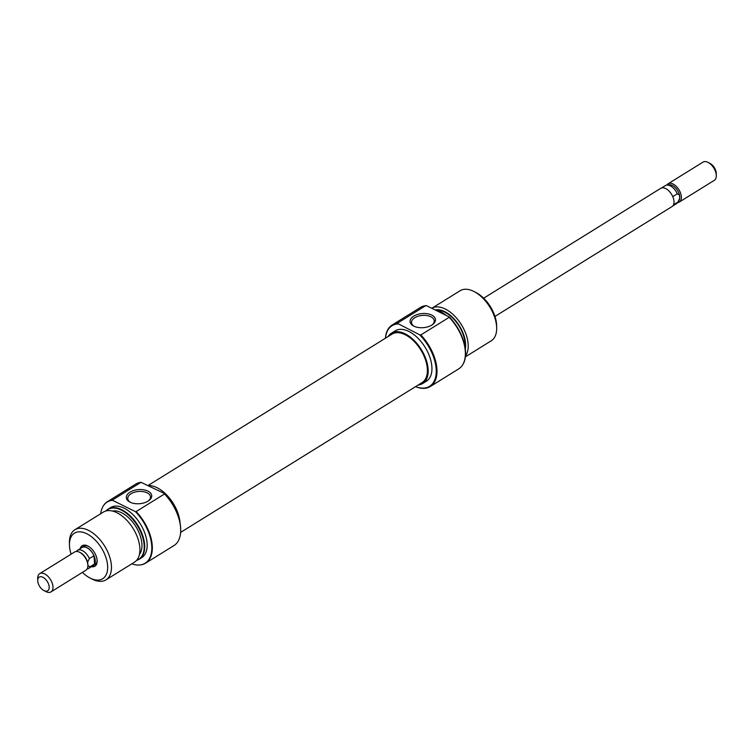 <?xml version="1.0" encoding="UTF-8"?>
<svg xmlns="http://www.w3.org/2000/svg" width="754" height="754" viewBox="0 0 754 754"><rect width="100%" height="100%" fill="white"/><g stroke="black" fill="none" stroke-linecap="round" stroke-linejoin="round"><path stroke-width="1.13" d="M80.216 548.648A12.064 6.814 58.2 0 1 87.898 546.037A12.064 6.814 58.2 0 1 97.125 560.203A12.064 6.814 58.2 0 1 97.162 560.967A12.064 6.814 58.2 0 1 91.413 566.688M92.497 566.018A10.726 6.06 -121.8 0 0 93.279 565.66L95.155 564.492A10.726 6.06 -121.8 0 0 97.143 560.373M140.979 482.315A36.183 20.452 -121.8 0 0 135.814 484.059L107.445 501.664A36.183 20.452 58.2 0 1 112.61 499.921L140.979 482.315L164.042 493.314A35.645 20.141 58.2 0 1 180.583 527.112A35.645 20.141 58.2 0 1 180.687 529.374A35.645 20.141 58.2 0 1 180.696 529.6M131.78 563.851A35.994 20.339 -121.8 0 0 140.216 564.934A35.994 20.339 -121.8 0 0 151.695 545.302A35.994 20.339 -121.8 0 0 135.466 511.664L136.144 511.58A36.183 20.452 58.2 0 1 152.214 545.133A36.183 20.452 58.2 0 1 145.597 563.163L173.976 545.557A36.183 20.452 -121.8 0 0 180.696 529.826A36.183 20.452 -121.8 0 0 180.583 527.527A36.183 20.452 -121.8 0 0 164.523 493.974L164.042 493.314M148.067 501.137A12.733 7.069 175.4 0 1 129.961 502.126A12.733 7.069 175.4 0 1 129.99 492.183A12.733 7.069 175.4 0 1 147.53 490.92A12.733 7.069 175.4 0 1 148.858 500.599A12.733 7.069 175.4 0 1 148.067 501.137M148.35 500.948A11.395 6.324 -4.6 0 0 150.48 496.848A11.395 6.324 -4.6 0 0 143.203 491.627A11.395 6.324 -4.6 0 0 131.036 493.757A11.395 6.324 -4.6 0 0 127.765 498.677A11.395 6.324 -4.6 0 0 130.517 502.39M105.984 579.854L134.429 562.201A29.481 16.663 -121.8 0 0 139.82 547.517A29.481 16.663 -121.8 0 0 125.55 518.988A29.481 16.663 -121.8 0 0 103.336 512.098L74.9 529.742A29.481 16.663 58.2 0 1 97.106 536.631A29.481 16.663 58.2 0 1 111.375 565.161A29.481 16.663 58.2 0 1 105.984 579.854A29.481 16.663 58.2 0 1 92.073 579.072L90.046 578.026A26.805 15.146 -121.8 0 0 107.596 565.387A26.805 15.146 -121.8 0 0 87.521 534.124A26.805 15.146 -121.8 0 0 69.453 544.84A26.805 15.146 -121.8 0 0 69.528 546.537A26.805 15.146 -121.8 0 0 71.112 554.171M136.7 560.241A29.293 16.55 -121.8 0 0 144.118 544.69A29.293 16.55 -121.8 0 0 128.576 515.076A29.293 16.55 -121.8 0 0 106.107 510.939M105.975 510.967A29.481 16.663 58.2 0 1 108.161 509.11A29.481 16.663 58.2 0 1 130.367 516A29.481 16.663 58.2 0 1 144.636 544.529A29.481 16.663 58.2 0 1 139.245 559.214A29.481 16.663 58.2 0 1 136.615 560.345M145.597 563.163A36.183 20.452 58.2 0 1 140.668 564.878A36.183 20.452 58.2 0 1 140.433 564.906M69.453 544.84L69.415 542.56A29.481 16.663 58.2 0 1 74.9 529.742M180.112 523.464A29.623 16.739 -121.8 0 0 180.055 522.654A29.623 16.739 -121.8 0 0 148.425 485.585M103.59 505.519A36.183 20.452 58.2 0 1 103.713 505.321A36.183 20.452 58.2 0 1 107.445 501.664M139.245 559.214L141.686 557.696A29.481 16.663 -121.8 0 0 147.077 543.012A29.481 16.663 -121.8 0 0 132.808 514.482A29.481 16.663 -121.8 0 0 110.602 507.593L108.161 509.11M139.415 554.492A26.136 14.769 -121.8 0 0 141.884 543.587A26.136 14.769 -121.8 0 0 131.055 520.185A26.136 14.769 -121.8 0 0 112.469 511.052M88.416 546.32A10.726 6.06 -121.8 0 0 83.854 546.273L81.969 547.432A10.726 6.06 -121.8 0 0 81.3 547.979M135.466 511.664L112.535 500.307A35.994 20.339 -121.8 0 0 103.458 505.698A35.994 20.339 -121.8 0 0 100.687 513.738M136.144 511.58L164.523 493.974M82.422 572.39A26.805 15.146 -121.8 0 0 90.046 578.026M148.152 485.444L392.033 334.126A28.501 16.107 58.2 0 1 413.512 340.789A28.501 16.107 58.2 0 1 427.301 368.367A28.501 16.107 58.2 0 1 422.099 382.57L180.63 532.39M494.982 316.416L672.031 206.568A10.726 6.06 -121.8 0 0 673.991 201.224A10.726 6.06 -121.8 0 0 668.798 190.847A10.726 6.06 -121.8 0 0 660.721 188.34L483.672 298.198M672.7 206.021L676.564 203.627A10.613 5.994 -121.8 0 0 677.658 202.553A10.726 6.06 -121.8 0 0 679.401 201.987A10.726 6.06 -121.8 0 0 681.362 196.643A10.726 6.06 -121.8 0 0 676.178 186.276A10.726 6.06 -121.8 0 0 668.101 183.769A10.726 6.06 -121.8 0 0 666.856 185.079M666.819 185.079L669.203 184.777A9.585 5.419 -121.8 0 1 679.486 195.05L679.74 198.293L677.959 202.025A10.613 5.994 -121.8 0 1 677.658 202.553L678.996 200.545A9.585 5.419 -121.8 0 0 679.74 198.293A9.585 5.419 -121.8 0 0 679.759 196.747A9.585 5.419 -121.8 0 0 679.486 195.05L677.299 193.787A10.613 5.994 -121.8 0 0 666.819 185.079A10.613 5.994 -121.8 0 0 665.367 185.588L661.503 187.982M716.3 175.673L716.272 173.392A8.04 4.543 -121.8 0 0 716.243 172.883A8.04 4.543 -121.8 0 0 710.089 163.439L708.063 162.393A10.726 6.06 58.2 0 1 716.272 174.994A10.726 6.06 58.2 0 1 716.3 175.673A10.726 6.06 58.2 0 1 714.311 180.329L679.401 201.987M93.279 565.66A10.726 6.06 -121.8 0 0 95.24 560.316A10.726 6.06 -121.8 0 0 90.046 549.939A10.726 6.06 -121.8 0 0 81.969 547.432M50.999 591.89L85.899 570.231A10.726 6.06 -121.8 0 0 87.898 565.575A10.726 6.06 -121.8 0 0 87.86 564.897A10.726 6.06 -121.8 0 0 79.66 552.296A10.726 6.06 -121.8 0 0 74.599 552.013L39.689 573.671A10.726 6.06 58.2 0 1 47.766 576.179A10.726 6.06 58.2 0 1 52.959 586.546A10.726 6.06 58.2 0 1 50.999 591.89A10.726 6.06 58.2 0 1 45.937 591.607L43.911 590.561A8.04 4.543 -121.8 0 0 49.17 586.772A8.04 4.543 -121.8 0 0 43.148 577.394A8.04 4.543 -121.8 0 0 37.728 580.608A8.04 4.543 -121.8 0 0 37.757 581.117A8.04 4.543 -121.8 0 0 43.911 590.561M87.898 565.575L87.879 564.605A9.585 5.419 -121.8 0 0 87.85 563.992A9.585 5.419 -121.8 0 0 87.577 562.305A9.585 5.419 -121.8 0 0 80.518 552.739L79.66 552.296M37.728 580.608L37.7 578.327A10.726 6.06 58.2 0 1 39.689 573.671M87.144 568.921L87.181 568.921A10.613 5.994 -121.8 0 0 88.633 568.412A10.613 5.994 -121.8 0 0 90.028 566.81L87.841 565.547M87.577 562.305L89.368 558.573A10.613 5.994 -121.8 0 0 77.436 550.373A10.613 5.994 -121.8 0 0 76.343 551.447L76.343 551.447M88.633 568.412L93.223 565.566A10.613 5.994 -121.8 0 0 94.618 563.964L93.958 555.726A10.613 5.994 -121.8 0 0 82.026 547.527L77.436 550.373M90.028 566.81L94.618 563.964M93.958 555.726L89.368 558.573M668.101 183.769L703.001 162.11A10.726 6.06 58.2 0 1 708.063 162.393M672.756 196.606L677.299 193.787M677.959 202.025L673.51 204.777M415.577 386.613A35.645 20.141 -121.8 0 0 436.132 368.546A35.645 20.141 -121.8 0 0 419.592 334.757L420.826 334.946A36.183 20.452 58.2 0 1 436.886 368.508A36.183 20.452 58.2 0 1 430.28 386.529A36.183 20.452 58.2 0 1 415.529 386.642M413.729 316.133A12.733 7.069 175.4 0 1 431.269 314.87A12.733 7.069 175.4 0 1 432.598 324.55A12.733 7.069 175.4 0 1 431.806 325.087A12.733 7.069 175.4 0 1 413.701 326.077A12.733 7.069 175.4 0 1 413.729 316.133M432.089 324.899A11.395 6.324 -4.6 0 0 434.219 320.808A11.395 6.324 -4.6 0 0 426.943 315.577A11.395 6.324 -4.6 0 0 414.775 317.717A11.395 6.324 -4.6 0 0 411.505 322.627A11.395 6.324 -4.6 0 0 414.257 326.341M465.331 348.942A26.805 15.146 -121.8 0 0 465.557 343.287A26.805 15.146 -121.8 0 0 454.323 319.14A26.805 15.146 -121.8 0 0 435.162 309.969M465.406 356.849L491.193 340.846A29.481 16.663 -121.8 0 0 496.679 328.028A29.481 16.663 -121.8 0 0 496.584 326.162A29.481 16.663 -121.8 0 0 474.021 291.525A29.481 16.663 -121.8 0 0 460.11 290.733L431.797 308.301A29.481 16.663 58.2 0 1 453.965 315.361A29.481 16.663 58.2 0 1 468.14 343.805A29.481 16.663 58.2 0 1 465.501 355.926M435.303 310.045A29.293 16.55 58.2 0 1 446.472 315.568M445.143 314.918A29.481 16.663 -121.8 0 0 435.803 310.29M425.652 305.681A35.994 20.339 58.2 0 1 425.878 305.653A35.994 20.339 58.2 0 1 426.34 305.606L425.661 305.681A36.183 20.452 -121.8 0 0 425.426 305.709A36.183 20.452 -121.8 0 0 420.496 307.425L392.118 325.031A36.183 20.452 58.2 0 1 397.283 323.287L419.592 334.757M426.34 305.606L449.271 316.953A35.994 20.339 58.2 0 1 465.501 350.601A35.994 20.339 58.2 0 1 462.636 364.889A35.994 20.339 58.2 0 1 462.504 365.077M430.28 386.529L458.649 368.923A36.183 20.452 -121.8 0 0 462.381 365.266A36.183 20.452 -121.8 0 0 465.265 350.902A36.183 20.452 -121.8 0 0 449.196 317.34L420.826 334.946M474.021 291.525L476.047 292.561A26.805 15.146 58.2 0 1 496.556 324.05A26.805 15.146 58.2 0 1 496.641 325.747L496.679 328.028M388.178 336.52A29.623 16.739 58.2 0 1 391.449 333.174A29.623 16.739 58.2 0 1 413.757 340.101A29.623 16.739 58.2 0 1 428.093 368.763A29.623 16.739 58.2 0 1 422.683 383.513A29.623 16.739 58.2 0 1 418.234 384.964M391.449 333.174L395.209 330.846A29.623 16.739 58.2 0 1 417.518 337.764A29.623 16.739 58.2 0 1 431.853 366.425A29.623 16.739 58.2 0 1 426.434 381.185L422.683 383.513M436.773 310.365A26.136 14.769 58.2 0 1 465.077 343.051A26.136 14.769 58.2 0 1 465.058 347.123M385.464 338.197A36.183 20.452 58.2 0 1 392.118 325.031M425.661 305.681L397.283 323.287M397.763 323.947A35.645 20.141 -121.8 0 0 385.511 338.169"/></g></svg>

